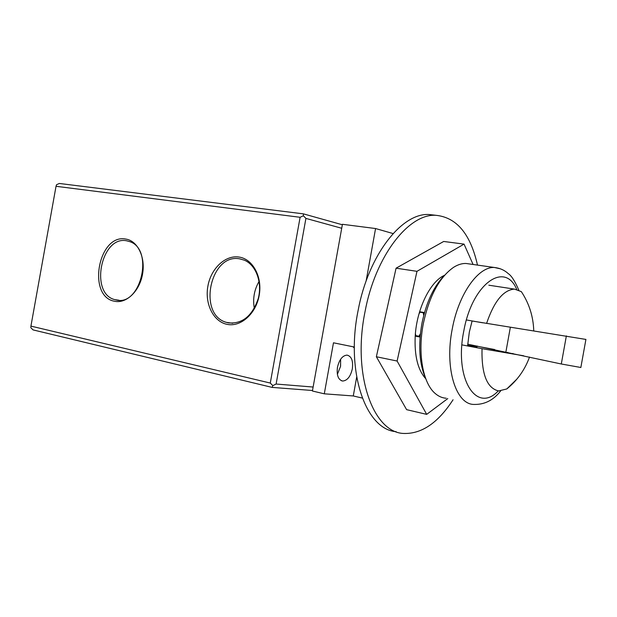 <?xml version="1.0" encoding="UTF-8"?>
<svg xmlns="http://www.w3.org/2000/svg" width="617" height="617" viewBox="0 0 617 617"><rect width="100%" height="100%" fill="white"/><g stroke="black" fill="none" stroke-linecap="round" stroke-linejoin="round"><path stroke-width="0.93" d="M227.041 324.341C213.366 321.611 204.62 303.741 207.89 286.126C210.968 268.464 225.382 254.806 239.141 257.073C252.939 259.063 262.58 277.102 259.171 295.45C255.962 313.845 240.661 327.334 227.041 324.341M239.89 258.893C210.328 252.723 197.232 314.577 226.393 322.367L228.375 322.892C242.381 324.079 252.345 315.943 258.268 298.474C262.464 282.463 256.04 265.071 244.432 260.212L239.89 258.893M114.693 301.273C86.812 296.908 98.234 233.349 125.868 239.088C137.66 240.784 145.666 257.289 142.527 274.226C139.573 291.201 126.331 303.842 114.693 301.273M126.678 240.792C101.188 235.378 89.419 293.376 114.7 299.607L116.042 299.947C140.761 306.803 154.335 249.361 129.747 241.625L126.678 240.792M259.078 281.414C254.227 289.813 252.638 298.798 254.312 308.353M312.503 390.507L272.12 387.399L33.063 329.902L30.85 327.727L30.927 326.1L270.277 383.057L300.109 217.292L56.031 186.295L30.927 326.1M56.031 186.295L56.525 184.73L59.355 183.465L303.356 213.852L342.342 224.765M341.71 228.267L305.916 218.403L276.108 384.036L313.127 387.036M276.108 384.036L272.822 385.617L270.277 383.057M272.12 387.399L272.822 385.617M305.916 218.403L303.387 215.78L303.356 213.852M300.109 217.292L303.387 215.78M469.838 264.007L465.974 263.467C461.94 263.366 457.806 264.662 453.564 267.338C439.389 277.326 429.332 295.998 423.385 323.362C417.447 353.109 422.838 383.126 435.132 393.422C438.525 396.384 442.212 397.988 446.199 398.235M444.695 275.136C433.975 285.941 426.393 301.96 421.966 323.2C418.025 345.682 419.313 364.254 425.846 378.915M472.105 320.94L469.313 332.116L467.593 345.96M512.735 354.004L512.912 353.433M507.429 353.109L507.683 352.292M467.632 345.296L476.956 346.916M461.925 344.88L482.024 348.69C481.445 374.172 486.983 388.263 498.644 390.947L506.781 388.957L516.869 379.123M340.638 359.233L340.576 366.321L337.376 374.342M352.33 368.873C353.302 360.852 351.543 356.271 347.055 355.114C342.489 355.539 339.296 359.595 337.46 367.277C336.512 375.313 338.255 379.902 342.705 381.036C347.317 380.596 350.525 376.547 352.33 368.873M424.388 312.942L420.023 312.187L418.974 313.914M423.717 315.426L423.231 312.742M418.928 336.226L420.378 333.82M415.403 333.558L415.796 335.633L420.123 336.45M533.751 330.882C533.327 316.606 529.185 303.518 521.334 291.625L514.447 289.103C503.325 289.99 494.04 301.435 486.582 323.439M482.024 348.69L523.679 355.785M466.429 319.953L482.749 322.799M419.606 311.732L424.488 312.58M419.506 312.086L420.023 312.187M477.08 346.222L494.834 349.569M415.796 335.633L415.249 335.548M420.069 337.059L415.21 336.142M393.091 233.565L375.568 228.537L342.427 224.295L312.41 391.008L324.287 393.816L353.279 395.96L362.287 398.065M354.359 346.307L354.235 347.016L333.473 342.797L324.287 393.816M375.568 228.537L366.105 281.097M442.875 276.994L441.764 276.825M424.851 376.678L423.81 376.455M353.279 395.96L356.672 377.11M354.343 348.05L353.055 346.777M425.738 378.684C417.832 369.992 414.323 355.793 415.21 336.095C416.699 308.986 430.296 281.36 444.518 275.313M447.772 398.582L426.694 414.369L406.618 409.657L376.362 356.749L396.075 268.187L443.7 241.463L464.046 244.116L473.085 264.469M425.152 377.396L424.735 377.596M426.694 414.369L397.109 361.03L416.976 271.326L464.046 244.116M376.362 356.749L397.109 361.03M396.075 268.187L416.976 271.326M472.082 320.994L585.911 339.427M467.709 344.17L561.3 363.991L580.852 367.493M396.114 431.669C365.881 429.741 345.435 372.275 358.107 310.505C368.341 255.076 401.829 212.595 429.147 214.523L434.954 215.194M453.063 399.754C438.263 422.591 422.005 433.828 404.266 433.473C373.416 433.288 352.037 375.036 365.017 311.755C375.298 256.078 408.716 213.397 435.903 215.302C456.634 217.4 470.493 233.997 477.481 265.094M44.956 247.98L42.064 264.076M500.518 268.85L494.41 267.485C478.383 266.359 458.716 293.815 452.323 328.591C444.309 367.971 455.855 404.721 474.126 404.436C484.623 404.675 493.461 400.178 500.626 390.962M516.714 289.388C504.853 260.783 472.198 283.604 463.83 330.866C453.834 378.969 476.602 414.146 498.274 390.908M510.352 327.288L505.909 351.906M566.367 335.895L561.3 363.991M232.694 323.262L226.393 322.367M119.027 300.255L114.7 299.607M465.974 263.467L494.41 267.485C499.863 268.102 504.475 270.138 508.231 273.616C511.416 275.629 514.94 281.121 518.789 290.09M506.781 388.957C517.262 380.504 524.843 369.868 529.525 357.058M488.834 285.208L514.447 289.103M342.705 381.036L341.486 380.758M476.949 346.947L477.118 346.014M585.919 339.389L580.836 367.547M429.147 214.523L435.903 215.302"/></g></svg>
